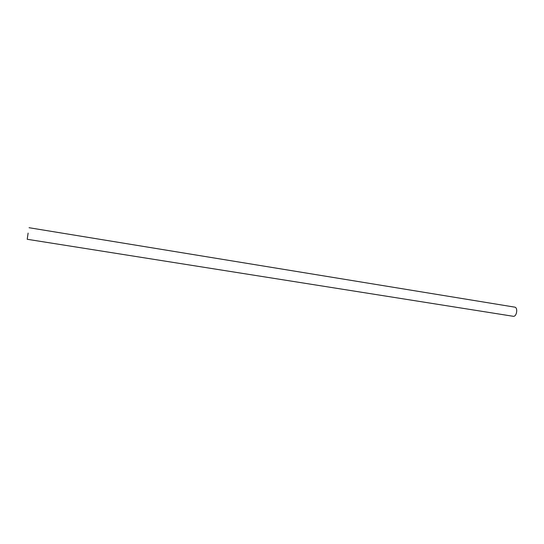 <?xml version="1.0" encoding="UTF-8"?>
<svg xmlns="http://www.w3.org/2000/svg" width="544" height="544" viewBox="0 0 544 544"><rect width="100%" height="100%" fill="white"/><g stroke="black" fill="none" stroke-linecap="round" stroke-linejoin="round"><path stroke-width="0.82" d="M28.104 233.09L27.207 239.278L28.104 233.09M28.111 233.138L27.316 238.585L28.111 233.138M27.207 239.278L513.182 316.282C516.725 317.084 518.269 307.469 514.658 307.122L29.063 227.718"/></g></svg>
